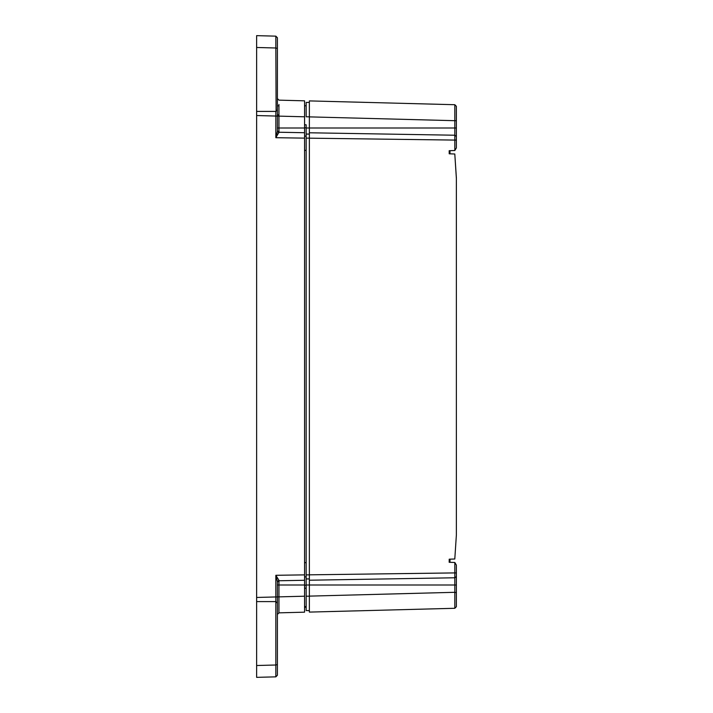 <?xml version="1.0" encoding="UTF-8"?>
<svg xmlns="http://www.w3.org/2000/svg" width="713" height="713" viewBox="0 0 713 713"><rect width="100%" height="100%" fill="white"/><g stroke="black" fill="none" stroke-linecap="round" stroke-linejoin="round"><path stroke-width="1.07" d="M256.627 42.842L256.627 677.35L275.842 676.851L275.842 665.006L256.627 665.514M256.627 35.65L256.627 47.486L275.842 47.994L275.842 36.149L256.627 35.65M276.002 601.603L256.627 601.594M277.402 659.516L277.402 664.596L275.842 665.006L275.842 596.95L277.402 596.95L277.402 581.576L278.952 580.311L275.842 575.293L304.567 574.874L304.567 138.126L275.842 137.707L278.952 132.235L304.567 132.725L304.567 138.126M277.384 110.06L277.402 131.424L275.842 137.707L275.851 111.406L256.627 111.406M275.842 36.149L277.402 37.753L277.402 48.404L277.402 37.753L275.842 36.149L277.402 37.753M277.402 81.737L277.402 105.854L278.943 105.845L277.402 105.854M304.567 132.787L304.567 134.383M304.567 574.874L304.567 580.213M304.567 100.827L278.952 100.15L304.567 100.827L304.567 132.725M304.567 596.202L278.952 596.87L278.952 580.765L304.567 580.275L304.567 612.173L278.952 612.85L278.943 607.155M304.567 578.617L304.567 574.883M277.402 607.146L277.402 631.263M275.842 676.851L277.402 675.247L277.402 664.596L277.402 675.247L275.842 676.851L277.402 675.247M275.806 601.594L277.402 603.127M277.402 664.596L277.402 596.95M277.402 581.576L275.842 575.293L275.842 596.95L256.627 597.458M276.109 111.38L275.842 47.994L277.402 48.404L277.402 109.811L275.806 111.406M256.627 115.542L304.567 116.798M277.402 614.446L277.402 596.87L278.952 596.87L278.952 612.85L277.402 614.446M304.567 606.585L306.162 606.585L306.162 588.207L304.567 588.207M306.162 124.793L304.567 124.793L306.162 124.793L306.162 127.992L309.362 127.992L309.362 100.907L454.814 104.713L456.373 106.317L454.814 104.713L456.373 106.317L456.373 127.992L456.373 120.693L454.814 120.693L454.814 104.713L309.362 100.907M278.943 104.481L278.952 127.992L304.567 127.992M277.402 131.424L278.952 132.689M278.952 100.15L277.402 98.554M277.402 114.882L278.952 114.855M449.983 150.684L449.983 153.83M449.983 562.316L449.983 559.17M456.373 565.133L456.373 572.913L456.373 565.133L454.849 562.495L449.181 562.29L449.208 559.197L454.796 559.001L456.373 535.026L456.373 178.437L454.796 153.999L456.373 177.867L456.373 534.581M454.796 153.999L449.208 153.803L449.181 150.71L454.849 150.505L456.373 147.867L456.373 140.087L456.373 147.867M309.362 138.17L309.362 132.778L454.814 135.22L454.814 140.087L309.362 138.17L309.362 574.83L454.814 572.913L454.814 577.78L309.362 580.222L309.362 574.83M309.362 102.422L309.362 116.798L306.162 116.798L306.162 102.422L309.362 102.422M306.162 138.126L306.162 134.071L309.362 134.071L309.362 138.126L306.162 138.126L306.162 578.929L309.362 578.929L309.362 574.874L306.162 574.874M309.362 596.202L309.362 610.578L306.162 610.578L306.162 596.202L309.362 596.202M456.373 601.799L456.373 606.683L454.814 608.287L309.362 612.093L309.362 580.222M309.362 132.778L309.362 127.992L454.814 127.992L454.814 135.22L456.373 136.433L456.373 127.992L454.814 127.992L454.814 120.693L309.362 116.879M456.373 110.417L456.373 113.037M456.373 115.354L456.373 120.693M454.814 150.514L454.814 140.087L456.373 140.087L456.373 136.433M456.373 585.008L454.814 585.008L454.814 608.287L456.373 606.683L456.373 572.913L456.373 576.567L454.814 577.78L454.814 585.008L306.162 585.008L306.162 588.207M454.814 592.69L456.373 592.307L456.373 593.261M306.162 585.008L306.162 578.929M306.162 134.071L306.162 127.992M306.162 607.378L304.567 607.102L306.162 607.378M306.162 577.022L304.567 576.737L306.162 577.022M306.162 135.978L304.567 136.263L306.162 135.978M306.162 105.622L304.567 105.898L306.162 105.622M277.402 582.138L278.952 580.311M277.402 585.008L304.567 585.008M277.402 130.862L278.952 132.235L278.952 127.992L277.402 127.992M456.373 572.913L454.814 572.913L454.814 562.486M454.814 592.307L309.362 596.121M454.814 608.287L456.373 606.683M306.162 562.637L304.567 562.637M306.162 150.363L304.567 150.363M304.567 127.796L306.162 127.796M304.567 585.204L306.162 585.204"/></g></svg>

